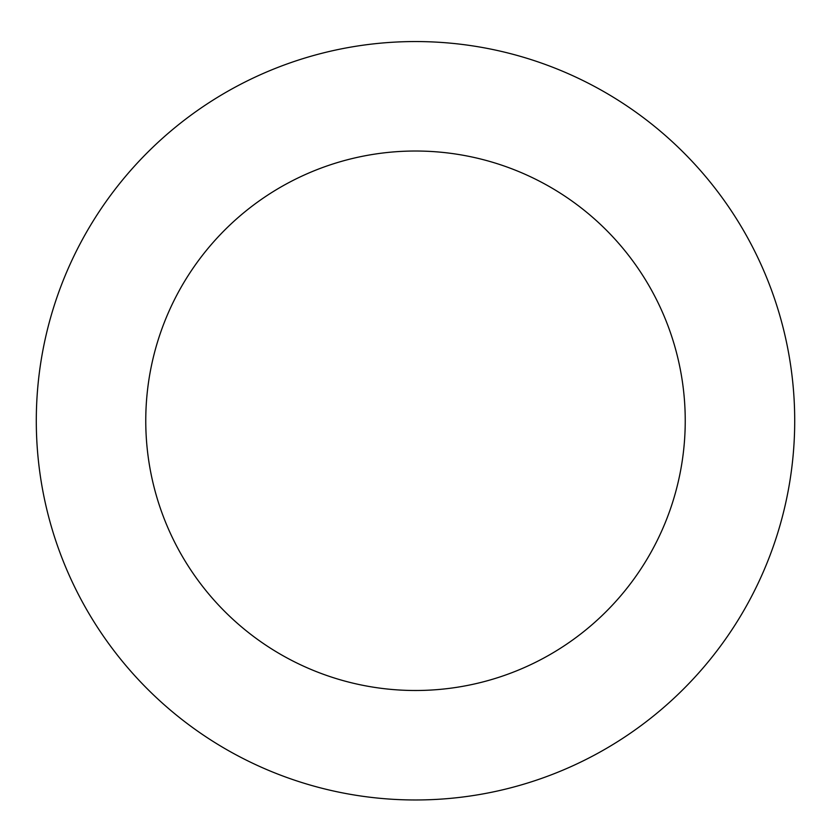 <?xml version="1.0" encoding="UTF-8"?>
<svg xmlns="http://www.w3.org/2000/svg" width="831" height="831" viewBox="0 0 831 831"><rect width="100%" height="100%" fill="white"/><g stroke="black" fill="none" stroke-linecap="round" stroke-linejoin="round"><path stroke-width="1.25" d="M613.486 97.341A379.206 379.206 0 0 0 36.419 411.002A379.206 379.206 0 0 0 596.596 753.935A379.206 379.206 0 0 0 613.486 97.341M556.334 190.704A269.743 269.743 0 0 0 145.851 413.817A269.743 269.743 0 0 0 544.315 657.757A269.743 269.743 0 0 0 556.334 190.704"/></g></svg>
